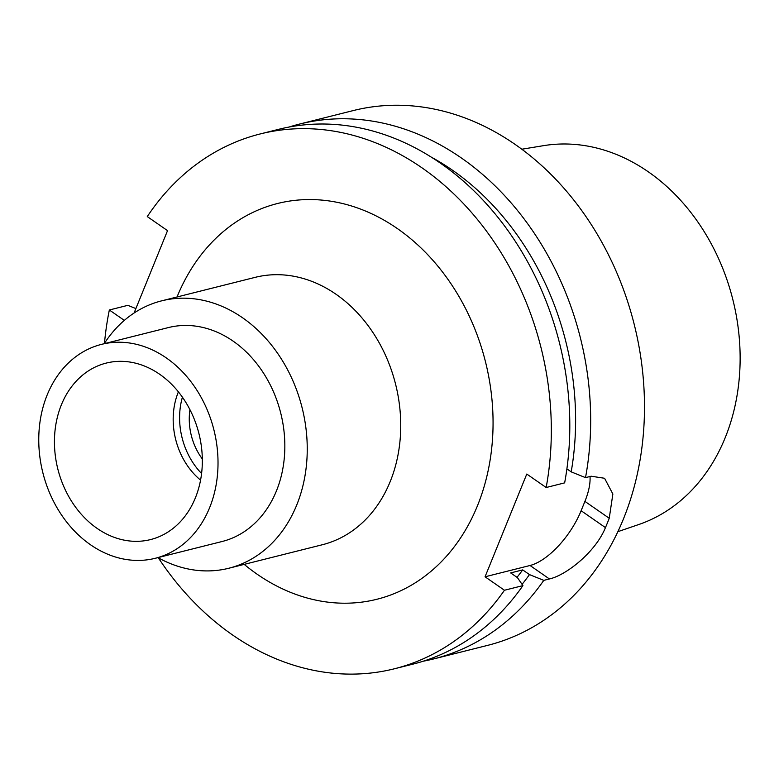 <?xml version="1.0" encoding="UTF-8"?>
<svg xmlns="http://www.w3.org/2000/svg" width="779" height="779" viewBox="0 0 779 779"><rect width="100%" height="100%" fill="white"/><g stroke="black" fill="none" stroke-linecap="round" stroke-linejoin="round"><path stroke-width="1.17" d="M135.887 308.581L127.824 305.339L109.342 309.984A275.708 220.428 -104.1 0 0 104.474 343.286M109.342 309.984L124.328 320.383M260.079 133.978L278.561 129.343A275.708 220.428 -104.1 0 1 564.648 482.873L546.167 487.508A275.708 220.428 -104.1 0 0 260.079 133.978A275.708 220.428 -104.1 0 0 147.27 216.581L167.534 230.642L134.085 313.012M546.167 487.508L526.779 474.051L485.054 576.791L504.451 590.248A275.708 220.428 -104.1 0 1 394.408 668.781A275.708 220.428 -104.1 0 1 158.361 557.852M157.942 557.618A137.854 110.209 -104.1 0 0 228.792 568.251A137.854 110.209 -104.1 0 0 307.004 457.945A137.854 110.209 -104.1 0 0 242.61 317.803A137.854 110.209 75.9 0 0 161.623 300.85L255.113 277.363A137.854 110.209 -104.1 0 1 336.1 294.316A137.854 110.209 -104.1 0 1 400.494 434.468A137.854 110.209 -104.1 0 1 322.272 544.764L228.792 568.251M104.211 343.695A137.854 110.209 75.9 0 1 161.623 300.85M222.073 541.512A110.287 88.173 -104.1 0 0 284.647 453.271A110.287 88.173 -104.1 0 0 233.135 341.144A110.287 88.173 75.9 0 0 168.342 327.589L101.523 344.367A110.287 88.173 75.9 0 1 166.317 357.931A110.287 88.173 -104.1 0 1 217.828 470.049A110.287 88.173 -104.1 0 1 155.255 558.29L222.073 541.512M101.523 344.367A110.287 88.173 75.9 0 0 38.95 432.608A110.287 88.173 75.9 0 0 90.461 544.725A110.287 88.173 -104.1 0 0 155.255 558.29M97.102 528.386A90.987 72.739 -104.1 0 0 163.356 534.706A90.987 72.739 -104.1 0 0 202.306 458.373A90.987 72.739 -104.1 0 0 159.676 374.271A90.987 72.739 -104.1 0 0 119.81 361.329A90.987 72.739 -104.1 0 0 55.387 427.622A90.987 72.739 -104.1 0 0 97.102 528.386M200.563 480.117A67.043 53.595 75.9 0 1 178.401 391.856M201.586 473.525A67.043 53.595 75.9 0 1 182.413 397.183M202.316 458.958A55.143 44.082 75.9 0 1 189.94 409.676M521.813 149.227L543.576 145.654A195.763 156.511 75.9 0 1 648.352 171.847A195.763 156.511 -104.1 0 1 740.05 364.484A195.763 156.511 -104.1 0 1 638.741 524.53L617.874 531.668M423.24 661.205A275.708 220.428 -104.1 0 0 433.747 658.907L487.566 645.382A275.708 220.428 -104.1 0 0 643.999 424.789A275.708 220.428 -104.1 0 0 515.221 144.485A275.708 220.428 75.9 0 0 353.238 110.579L299.418 124.095A275.708 220.428 75.9 0 1 461.402 158.001A275.708 220.428 -104.1 0 1 585.516 477.634L571.192 471.86A262.601 209.94 -104.1 0 0 431.342 157.163M433.747 658.907A275.708 220.428 -104.1 0 0 543.791 580.365L549.419 578.953C566.099 575.272 595.516 552.204 605.449 527.607A275.708 220.428 -104.1 0 0 609.236 518.269L612.869 494.003L604.562 478.267L591.144 476.212L585.516 477.634M522.066 584.357A262.601 209.94 -104.1 0 0 529.477 574.6L543.791 580.365M529.477 574.6L522.699 569.887L510.654 572.916L517.431 577.619L522.923 585.613L504.451 590.248M590.015 476.495A55.143 24.431 124.8 0 1 584.912 501.384L581.124 510.722A55.143 24.431 124.8 0 1 530.032 565.496L485.054 576.791M289.067 127.035A275.708 220.428 75.9 0 1 299.418 124.095M394.408 668.781L412.889 664.146A275.708 220.428 -104.1 0 0 522.923 585.613M522.699 569.887A253.652 202.793 75.9 0 1 517.013 577.327M571.192 471.86L566.898 468.87M244.197 564.376A204.02 163.113 -104.1 0 0 257.08 574.172A204.02 163.113 -104.1 0 0 477.488 505.688A204.02 163.113 -104.1 0 0 397.407 228.598A204.02 163.113 -104.1 0 0 177.037 296.974M530.032 565.496L549.419 578.953M584.912 501.384L609.236 518.269M581.124 510.722L605.449 527.607"/></g></svg>
